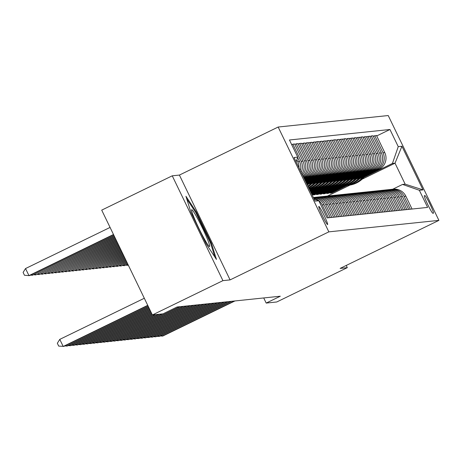 <?xml version="1.0" encoding="UTF-8"?>
<svg xmlns="http://www.w3.org/2000/svg" width="462" height="462" viewBox="0 0 462 462"><rect width="100%" height="100%" fill="white"/><g stroke="black" fill="none" stroke-linecap="round" stroke-linejoin="round"><path stroke-width="0.69" d="M327.598 224.549A10.077 0.826 64.1 0 0 327.622 224.544A10.077 0.826 64.1 0 0 324.024 215.257A10.077 0.826 64.1 0 0 318.832 206.416A10.077 0.826 64.1 0 0 318.809 206.422A10.077 0.826 64.1 0 0 322.407 215.708A10.077 0.826 64.1 0 0 327.598 224.549M172.245 175.814L222.927 280.642L230.082 279.897L179.406 175.069L172.245 175.814L101.709 210.129L152.385 314.957L162.953 313.854L177.062 306.993L280.301 296.217L266.193 303.078L276.767 301.975L347.303 267.66L346.234 265.448M179.406 175.069L278.164 127.033L388.224 115.54L438.9 220.374L328.84 231.86L278.164 127.033M424.965 195.634L424.364 195.697A9.76 0.797 64.1 0 0 424.341 195.703A9.76 0.797 64.1 0 0 427.829 204.701A9.76 0.797 64.1 0 0 432.859 213.265L433.454 213.201A9.76 0.797 64.1 0 0 433.483 213.196A9.76 0.797 64.1 0 0 429.995 204.198A9.76 0.797 64.1 0 0 424.965 195.634L424.283 195.969M398.244 146.639L401.923 146.258L423.019 189.888L419.334 190.269L402.569 184.43L405.162 184.159L395.027 163.19L392.434 163.461L398.244 146.639L389.957 129.499L289.443 139.992L297.73 157.132L296.119 161.798M314.172 199.139L318.82 200.762L327.108 217.902L427.621 207.409L419.334 190.269M318.82 200.762L315.136 201.149L294.046 157.513L297.73 157.132M222.927 280.642L152.385 314.957M230.082 279.897L328.84 231.86M438.9 220.374L340.142 268.41L347.303 267.66M263.715 297.95L266.193 303.078M327.512 196.032L350.081 185.054M362.093 179.21L395.027 163.19L401.923 146.258M402.569 184.43L392.7 189.229M331.525 192.463L331.768 192.972L347.349 185.395M363.975 177.304L392.434 163.461M331.768 192.972L330.134 193.145L345.738 185.551M359.372 178.921L378.95 169.398A12.595 12.543 -96 0 0 384.754 152.576L376.466 135.435L373.302 136.296M328.118 192.821L328.361 193.33L343.942 185.747M360.568 177.662L377.177 169.583A12.595 12.543 -96 0 0 382.981 152.76L374.694 135.62M328.361 193.33L326.726 193.497L342.325 185.909M355.959 179.273L375.537 169.756A12.595 12.543 -96 0 0 381.346 152.928L373.059 135.788L371.286 135.972L369.895 136.654M324.705 193.18L324.953 193.682L340.534 186.105M357.161 178.014L373.764 169.941A12.595 12.543 -96 0 0 379.573 153.118L371.286 135.972M324.953 193.682L323.313 193.855L338.917 186.267M352.552 179.631L372.129 170.108A12.595 12.543 -96 0 0 377.933 153.286L369.652 136.146L366.487 137.006M321.298 193.532L321.54 194.04L337.121 186.457M353.748 178.372L370.357 170.293A12.595 12.543 -96 0 0 376.16 153.471L367.879 136.33M321.54 194.04L319.906 194.207L335.51 186.619M349.139 179.989L368.716 170.466A12.595 12.543 -96 0 0 374.526 153.644L366.239 136.504L363.074 137.364M317.885 193.89L318.133 194.392L333.714 186.815M350.34 178.73L366.943 170.651A12.595 12.543 -96 0 0 372.753 153.829L364.466 136.688M318.133 194.392L316.493 194.566L332.097 186.977M345.732 180.342L365.309 170.819A12.595 12.543 -96 0 0 371.119 153.996L362.832 136.856L361.059 137.041L359.667 137.722M314.478 194.242L314.72 194.75L330.301 187.174M346.927 179.083L363.536 171.004A12.595 12.543 -96 0 0 369.346 154.181L361.059 137.041M314.72 194.75L313.086 194.924L328.69 187.329M342.325 180.7L361.902 171.177A12.595 12.543 -96 0 0 367.706 154.354L359.419 137.214L356.254 138.074M312.046 194.75L326.894 187.526M343.52 179.441L360.129 171.362A12.595 12.543 -96 0 0 365.933 154.539L357.646 137.399M311.804 194.242L325.277 187.688M338.912 181.058L358.489 171.535A12.595 12.543 -96 0 0 364.299 154.712L356.011 137.566L352.847 138.433M311.538 193.694L323.487 187.884M340.113 179.793L356.716 171.72A12.595 12.543 -96 0 0 362.526 154.897L354.238 137.757M311.29 193.191L321.87 188.046M335.504 181.41L355.082 171.887A12.595 12.543 -96 0 0 360.886 155.065L352.604 137.924L349.439 138.785M311.024 192.642L320.074 188.242M336.7 180.151L353.309 172.072A12.595 12.543 -96 0 0 359.113 155.249L350.831 138.109M310.782 192.134L318.462 188.398M332.091 181.768L351.669 172.245A12.595 12.543 -96 0 0 357.478 155.423L349.191 138.282L346.026 139.143M310.516 191.586L316.666 188.594M333.293 180.509L349.896 172.43A12.595 12.543 -96 0 0 355.705 155.607L347.418 138.467M310.273 191.077L315.049 188.756M328.684 182.12L348.261 172.603A12.595 12.543 -96 0 0 354.071 155.775L345.784 138.635L344.011 138.819L342.619 139.501M310.008 190.529L313.253 188.952M329.88 180.861L346.488 172.788A12.595 12.543 -96 0 0 352.298 155.965L344.011 138.819M309.765 190.026L311.642 189.114M325.277 182.478L344.854 172.955A12.595 12.543 -96 0 0 350.658 156.133L342.371 138.993L339.206 139.853M309.5 189.478L309.846 189.305M326.472 181.22L343.081 173.14A12.595 12.543 -96 0 0 348.885 156.318L340.598 139.178M321.864 182.837L341.441 173.314A12.595 12.543 -96 0 0 347.251 156.491L338.964 139.351L335.799 140.211M323.065 181.578L339.668 173.498A12.595 12.543 -96 0 0 345.478 156.676L337.191 139.536M318.457 183.189L338.034 173.666A12.595 12.543 -96 0 0 343.838 156.843L335.556 139.703L333.783 139.888L332.392 140.569M319.652 181.93L336.261 173.851A12.595 12.543 -96 0 0 342.065 157.028L333.783 139.888M315.044 183.547L334.621 174.024A12.595 12.543 -96 0 0 340.43 157.201L332.143 140.061L328.979 140.922M316.245 182.288L332.848 174.209A12.595 12.543 -96 0 0 338.658 157.386L330.37 140.246M311.636 183.905L331.214 174.382A12.595 12.543 -96 0 0 337.023 157.559L328.736 140.413L325.571 141.28M312.832 182.64L329.441 174.567A12.595 12.543 -96 0 0 335.25 157.744L326.963 140.604M308.229 184.257L327.806 174.734A12.595 12.543 -96 0 0 333.61 157.912L325.323 140.771L322.158 141.632M309.424 182.998L326.033 174.919A12.595 12.543 -96 0 0 331.837 158.096L323.55 140.956M306.704 183.697L324.393 175.092A12.595 12.543 -96 0 0 330.203 158.27L321.916 141.129L318.751 141.99M306.439 183.148L322.62 175.277A12.595 12.543 -96 0 0 328.43 158.454L320.143 141.314M306.196 182.64L320.986 175.45A12.595 12.543 -96 0 0 326.79 158.622L318.509 141.482L316.736 141.667L315.344 142.348M305.931 182.092L319.213 175.635A12.595 12.543 -96 0 0 325.017 158.812L316.736 141.667M305.682 181.589L317.573 175.803A12.595 12.543 -96 0 0 323.383 158.98L315.096 141.84L311.931 142.7M305.417 181.04L315.8 175.987A12.595 12.543 -96 0 0 321.61 159.165L313.323 142.025M305.174 180.532L314.166 176.161A12.595 12.543 -96 0 0 319.975 159.338L311.688 142.198L308.524 143.058M304.908 179.984L312.393 176.345A12.595 12.543 -96 0 0 318.202 159.523L309.915 142.383M304.666 179.481L310.759 176.513A12.595 12.543 -96 0 0 316.562 159.69L308.275 142.55L305.111 143.411M304.4 178.933L308.986 176.698A12.595 12.543 -96 0 0 314.789 159.875L306.502 142.735M304.152 178.424L307.346 176.871A12.595 12.543 -96 0 0 313.155 160.048L304.868 142.908L301.703 143.769M303.886 177.876L305.573 177.056A12.595 12.543 -96 0 0 311.382 160.233L303.095 143.093M303.644 177.368L303.938 177.229A12.595 12.543 -96 0 0 309.742 160.406L301.461 143.26L299.688 143.445L298.296 144.127M412.052 209.038L405.85 196.206A12.595 12.543 -96 0 0 393.254 189.172L391.481 189.356A12.595 12.543 -96 0 0 390.667 189.466M389.957 129.499L376.715 135.938M301.172 172.257A12.595 12.543 -96 0 0 301.155 161.302L292.868 144.161L291.724 144.716M292.868 144.161L294.64 143.977L302.928 161.117A12.595 12.543 -96 0 1 301.929 173.822M302.494 174.988A12.595 12.543 -96 0 0 304.562 160.943L296.275 143.803L294.883 144.479M296.275 143.803L298.048 143.618L306.335 160.759A12.595 12.543 -96 0 1 302.985 176.01M410.279 209.222L404.077 196.39A12.595 12.543 -96 0 0 391.481 189.356M408.639 209.396L402.437 196.564A12.595 12.543 -96 0 0 389.841 189.53L388.068 189.715A12.595 12.543 -96 0 0 387.254 189.824M406.866 209.581L400.664 196.748A12.595 12.543 -96 0 0 388.068 189.715M405.232 209.748L399.029 196.916A12.595 12.543 -96 0 0 386.434 189.882L384.661 190.067A12.595 12.543 -96 0 0 383.847 190.182M403.459 209.933L397.256 197.101A12.595 12.543 -96 0 0 384.661 190.067M401.819 210.106L395.616 197.274A12.595 12.543 -96 0 0 383.027 190.24L381.254 190.425A12.595 12.543 -96 0 0 380.434 190.535M400.046 210.291L393.843 197.459A12.595 12.543 -96 0 0 381.254 190.425M398.411 210.458L392.209 197.632A12.595 12.543 -96 0 0 379.614 190.592L377.841 190.777A12.595 12.543 -96 0 0 377.027 190.893M396.639 210.643L390.436 197.817A12.595 12.543 -96 0 0 377.841 190.777M395.004 210.816L388.802 197.984A12.595 12.543 -96 0 0 376.207 190.95L374.434 191.135A12.595 12.543 -96 0 0 373.619 191.251M393.231 211.001L387.029 198.169A12.595 12.543 -96 0 0 374.434 191.135M391.591 211.174L385.389 198.342A12.595 12.543 -96 0 0 372.794 191.308L371.021 191.493A12.595 12.543 -96 0 0 370.206 191.603M389.818 211.359L383.616 198.527A12.595 12.543 -96 0 0 371.021 191.493M388.184 211.527L381.982 198.695A12.595 12.543 -96 0 0 369.386 191.661L367.613 191.845A12.595 12.543 -96 0 0 366.799 191.961M386.411 211.712L380.209 198.885A12.595 12.543 -96 0 0 367.613 191.845M384.771 211.885L378.569 199.053A12.595 12.543 -96 0 0 365.979 192.019L364.206 192.204A12.595 12.543 -96 0 0 363.386 192.313M382.998 212.07L376.796 199.238A12.595 12.543 -96 0 0 364.206 192.204M381.364 212.237L375.161 199.411A12.595 12.543 -96 0 0 362.566 192.377L360.793 192.562A12.595 12.543 -96 0 0 359.979 192.671M379.591 212.428L373.388 199.596A12.595 12.543 -96 0 0 360.793 192.562M377.956 212.595L371.754 199.763A12.595 12.543 -96 0 0 359.159 192.729L357.386 192.914A12.595 12.543 -96 0 0 356.572 193.029M376.183 212.78L369.981 199.948A12.595 12.543 -96 0 0 357.386 192.914M374.543 212.953L368.341 200.121A12.595 12.543 -96 0 0 355.746 193.087L353.973 193.272A12.595 12.543 -96 0 0 353.159 193.382M372.77 213.138L366.568 200.306A12.595 12.543 -96 0 0 353.973 193.272M371.136 213.305L364.934 200.479A12.595 12.543 -96 0 0 352.339 193.439L350.566 193.624A12.595 12.543 -96 0 0 349.751 193.74M369.363 213.49L363.161 200.664A12.595 12.543 -96 0 0 350.566 193.624M367.723 213.663L361.521 200.831A12.595 12.543 -96 0 0 348.931 193.797L347.158 193.982A12.595 12.543 -96 0 0 346.338 194.098M365.95 213.848L359.748 201.016A12.595 12.543 -96 0 0 347.158 193.982M364.316 214.022L358.114 201.189A12.595 12.543 -96 0 0 345.518 194.155L343.745 194.34A12.595 12.543 -96 0 0 342.931 194.45M362.543 214.206L356.341 201.374A12.595 12.543 -96 0 0 343.745 194.34M360.909 214.374L354.706 201.542A12.595 12.543 -96 0 0 342.111 194.508L340.338 194.693A12.595 12.543 -96 0 0 339.524 194.808M359.136 214.559L352.933 201.727A12.595 12.543 -96 0 0 340.338 194.693M357.496 214.732L351.293 201.9A12.595 12.543 -96 0 0 338.698 194.866L336.925 195.051A12.595 12.543 -96 0 0 336.111 195.16M355.723 214.917L349.52 202.085A12.595 12.543 -96 0 0 336.925 195.051M354.088 215.084L347.886 202.258A12.595 12.543 -96 0 0 335.291 195.218L333.518 195.409A12.595 12.543 -96 0 0 332.704 195.518M352.315 215.275L346.113 202.443A12.595 12.543 -96 0 0 333.518 195.409M350.675 215.442L344.473 202.61A12.595 12.543 -96 0 0 331.883 195.576L330.111 195.761A12.595 12.543 -96 0 0 329.291 195.876M348.902 215.627L342.7 202.795A12.595 12.543 -96 0 0 330.111 195.761M347.268 215.8L341.066 202.968A12.595 12.543 -96 0 0 328.47 195.934L326.698 196.119A12.595 12.543 -96 0 0 325.883 196.229M345.495 215.985L339.293 203.153A12.595 12.543 -96 0 0 326.698 196.119M343.861 216.152L337.658 203.326A12.595 12.543 -96 0 0 325.063 196.286L323.29 196.471A12.595 12.543 -96 0 0 322.476 196.587M342.088 216.337L335.886 203.511A12.595 12.543 -96 0 0 323.29 196.471M340.448 216.511L334.245 203.678A12.595 12.543 -96 0 0 321.656 196.645L319.877 196.829A12.595 12.543 -96 0 0 319.063 196.939M338.675 216.695L332.473 203.863A12.595 12.543 -96 0 0 319.877 196.829M337.041 216.869L330.838 204.037A12.595 12.543 -96 0 0 318.243 197.003L316.47 197.187A12.595 12.543 -96 0 0 315.656 197.297M303.349 176.755A12.595 12.543 -96 0 0 307.969 160.591L299.688 143.445M335.268 217.053L329.065 204.221A12.595 12.543 -96 0 0 316.47 197.187M327.425 204.389A12.595 12.543 -96 0 0 314.836 197.355L313.38 197.511A12.595 12.543 -96 0 1 325.652 204.574L327.425 204.389L333.628 217.221M331.855 217.406L325.652 204.574M330.22 217.579L324.018 204.747A12.595 12.543 -96 0 0 313.455 197.667M300.294 170.432A12.595 12.543 -96 0 0 299.515 161.469L297.597 157.507M328.447 217.764L322.245 204.932A12.595 12.543 -96 0 0 313.681 198.134M315.344 199.549A12.595 12.543 -96 0 0 314.073 198.943M298.989 167.741A12.595 12.543 -96 0 0 297.742 161.654L296.823 159.754M405.162 184.159L423.019 189.888M206.196 243.913L216.459 259.425L211.463 243.364L196.2 211.792L185.938 196.281L190.939 212.341L206.196 243.913M195.507 212.133L196.2 211.792M210.753 243.711L211.463 243.364M161.671 335.291L162.075 336.14L234.274 301.022M160.239 335.989L162.763 336.065L234.956 300.947M362.774 177.264A24.082 23.995 84 0 1 346.13 185.499M364.853 176.253A24.082 23.995 84 0 1 348.521 185.268L348.002 185.326A24.082 23.995 -96 0 0 364.079 176.628M363.577 176.877A24.082 23.995 84 0 1 347.678 185.36L347.158 185.412M128.28 265.09L127.835 265.309L128.355 265.252M127.431 264.466L127.835 265.309L125.999 265.159M158.258 335.649L158.668 336.492L230.861 301.374M156.832 336.348L159.35 336.423L231.543 301.305M154.851 336.007L155.261 336.85L227.454 301.732M153.419 336.7L155.942 336.781L228.136 301.663M151.444 336.359L151.848 337.202L224.041 302.09M150.011 337.058L152.529 337.133L224.723 302.015M359.361 177.622A24.082 23.995 84 0 1 342.723 185.851M361.446 176.611A24.082 23.995 84 0 1 345.114 185.626L344.594 185.678A24.082 23.995 -96 0 0 360.666 176.986M360.169 177.229A24.082 23.995 84 0 1 344.265 185.712L343.751 185.77M127.766 264.039L124.428 265.662L127.87 264.247M124.018 264.818L124.428 265.662L122.592 265.517M355.954 177.98A24.082 23.995 84 0 1 339.316 186.209M358.038 176.963A24.082 23.995 84 0 1 341.701 185.984L341.187 186.036A24.082 23.995 -96 0 0 357.259 177.344M356.756 177.587A24.082 23.995 84 0 1 340.858 186.071L340.338 186.122M127.258 262.982L121.021 266.02L127.362 263.196M120.611 265.176L121.021 266.02L119.179 265.869M352.541 178.332A24.082 23.995 84 0 1 335.903 186.567M354.625 177.321A24.082 23.995 84 0 1 338.294 186.336L337.774 186.394A24.082 23.995 -96 0 0 353.846 177.697M353.349 177.939A24.082 23.995 84 0 1 337.445 186.429L336.931 186.481M126.75 261.931L117.608 266.372L126.854 262.139M117.204 265.529L117.608 266.372L115.771 266.228M148.031 336.717L148.441 337.56L220.634 302.443M146.604 337.41L149.122 337.491L221.315 302.373M349.133 178.69A24.082 23.995 84 0 1 332.496 186.919M351.218 177.674A24.082 23.995 84 0 1 334.886 186.694L334.367 186.746A24.082 23.995 -96 0 0 350.439 178.055M349.942 178.297A24.082 23.995 84 0 1 334.038 186.781L333.518 186.839M126.242 260.874L114.201 266.73L126.34 261.082M113.791 265.887L114.201 266.73L112.364 266.58M191.73 209.713A20.467 1.675 64.1 0 0 191.563 210.014A20.467 1.675 64.1 0 0 199.128 228.857A20.467 1.675 64.1 0 0 209.28 246.448A20.467 1.675 64.1 0 0 209.54 246.541A20.467 1.675 64.1 0 0 202.408 227.939A20.467 1.675 64.1 0 0 191.73 209.713M186.758 198.908L195.79 212.566L210.58 243.156L214.917 257.086M144.623 337.075L145.028 337.918L217.227 302.801M143.191 337.768L145.715 337.843L217.908 302.726M141.21 337.427L141.62 338.271L213.814 303.153M139.784 338.126L142.302 338.201L214.495 303.084M137.803 337.786L138.213 338.629L210.406 303.511M136.371 338.479L138.895 338.559L211.088 303.442M134.396 338.138L134.8 338.987L206.993 303.869M132.964 338.837L135.482 338.912L207.675 303.794M130.983 338.496L131.393 339.339L203.586 304.221M129.556 339.195L132.074 339.27L204.268 304.152M345.726 179.042A24.082 23.995 84 0 1 329.083 187.277M347.805 178.032A24.082 23.995 84 0 1 331.473 187.052L330.954 187.104A24.082 23.995 -96 0 0 347.031 178.413M346.529 178.655A24.082 23.995 84 0 1 330.63 187.139L330.111 187.191M125.728 259.817L110.788 267.088L125.831 260.031M110.383 266.245L110.788 267.088L108.951 266.938M342.313 179.4A24.082 23.995 84 0 1 325.675 187.63M344.398 178.39A24.082 23.995 84 0 1 328.066 187.405L327.546 187.457A24.082 23.995 -96 0 0 343.618 178.765M343.122 179.008A24.082 23.995 84 0 1 327.217 187.491L326.703 187.549M125.219 258.766L107.38 267.44L125.323 258.974M106.97 266.597L107.38 267.44L105.544 267.296M338.906 179.758A24.082 23.995 84 0 1 322.268 187.988M340.991 178.742A24.082 23.995 84 0 1 324.653 187.763L324.139 187.815A24.082 23.995 -96 0 0 340.211 179.123M339.709 179.366A24.082 23.995 84 0 1 323.81 187.849L323.29 187.901M124.711 257.709L103.973 267.798L124.809 257.923M103.563 266.955L103.973 267.798L102.131 267.648M335.493 180.111A24.082 23.995 84 0 1 318.855 188.346M337.578 179.1A24.082 23.995 84 0 1 321.246 188.115L320.726 188.173A24.082 23.995 -96 0 0 336.798 179.475M336.301 179.724A24.082 23.995 84 0 1 320.397 188.207L319.883 188.259M124.197 256.653L100.56 268.156L124.301 256.866M100.156 267.307L100.56 268.156L98.724 268.006M332.086 180.469A24.082 23.995 84 0 1 315.448 188.698M334.17 179.458A24.082 23.995 84 0 1 317.839 188.473L317.319 188.525A24.082 23.995 -96 0 0 333.391 179.833M332.894 180.076A24.082 23.995 84 0 1 316.99 188.56L316.47 188.617M123.689 255.602L97.153 268.509L123.793 255.809M96.743 267.665L97.153 268.509L95.316 268.364M127.576 338.854L127.98 339.697L200.179 304.579M126.143 339.547L128.667 339.622L200.86 304.51M328.678 180.827A24.082 23.995 84 0 1 312.035 189.056M330.757 179.81A24.082 23.995 84 0 1 314.426 188.831L313.906 188.883A24.082 23.995 -96 0 0 329.983 180.192M329.481 180.434A24.082 23.995 84 0 1 313.582 188.918L313.063 188.97M123.181 254.545L93.74 268.867L123.285 254.758M93.336 268.024L93.74 268.867L91.903 268.717M124.163 339.206L124.573 340.049L196.766 304.932M122.736 339.905L125.254 339.98L197.447 304.862M325.265 181.179A24.082 23.995 84 0 1 309.436 189.351M327.35 180.168A24.082 23.995 84 0 1 311.018 189.183L310.499 189.241A24.082 23.995 -96 0 0 326.57 180.544M326.074 180.786A24.082 23.995 84 0 1 310.169 189.276L309.656 189.328M122.673 253.494L90.333 269.219L122.771 253.702M89.923 268.376L90.333 269.219L88.496 269.075M120.755 339.564L121.165 340.407L193.359 305.29M119.323 340.257L121.847 340.338L194.04 305.22M321.858 181.537A24.082 23.995 84 0 1 309.338 189.154M323.943 180.521A24.082 23.995 84 0 1 309.401 189.281M322.661 181.144A24.082 23.995 84 0 1 309.367 189.212M309.384 189.241A24.082 23.995 -96 0 0 323.163 180.902M122.159 252.437L86.925 269.577L122.263 252.65M86.515 268.734L86.925 269.577L85.083 269.427M117.348 339.922L117.752 340.765L189.946 305.648M115.916 340.615L118.434 340.69L190.627 305.573M318.445 181.889A24.082 23.995 84 0 1 309.043 188.531M320.53 180.879A24.082 23.995 84 0 1 309.182 188.831M319.254 181.502A24.082 23.995 84 0 1 309.101 188.652M309.136 188.721A24.082 23.995 -96 0 0 319.75 181.26M121.65 251.38L83.512 269.935L121.754 251.594M83.108 269.092L83.512 269.935L81.676 269.785M113.935 340.275L114.345 341.118L186.538 306M112.509 340.973L115.026 341.048L187.22 305.931M315.038 182.247A24.082 23.995 84 0 1 308.552 187.514M317.123 181.237A24.082 23.995 84 0 1 308.772 187.97M315.846 181.855A24.082 23.995 84 0 1 308.639 187.699M308.691 187.803A24.082 23.995 -96 0 0 316.343 181.612M121.142 250.329L80.105 270.287L121.24 250.537M79.695 269.444L80.105 270.287L78.269 270.143M110.528 340.633L110.932 341.476L183.131 306.358M109.096 341.326L111.619 341.406L183.812 306.289M311.631 182.606A24.082 23.995 84 0 1 307.865 186.105M313.71 181.589A24.082 23.995 84 0 1 308.166 186.717M312.433 182.213A24.082 23.995 84 0 1 307.987 186.348M308.056 186.492A24.082 23.995 -96 0 0 312.936 181.97M120.628 249.272L76.692 270.645L120.732 249.486M76.288 269.802L76.692 270.645L74.856 270.495M107.115 340.985L107.525 341.834L179.718 306.716M105.688 341.684L108.206 341.759L180.399 306.641M103.707 341.343L104.117 342.186L162.202 313.935M102.275 342.042L104.799 342.117L162.884 313.86M100.3 341.701L100.704 342.544L158.789 314.287M98.868 342.394L101.386 342.469L159.477 314.218M96.887 342.053L97.297 342.896L155.382 314.645M95.461 342.752L97.979 342.827L156.064 314.57M93.48 342.411L93.884 343.254L152.321 314.83M92.048 343.104L94.571 343.185L152.656 314.928M90.067 342.769L90.477 343.613L151.813 313.773M88.64 343.462L91.158 343.537L151.917 313.987M86.66 343.122L87.07 343.965L151.305 312.722M85.227 343.82L87.751 343.895L151.403 312.93M83.252 343.48L83.657 344.323L150.791 311.665M81.82 344.173L84.338 344.254L150.895 311.879M79.839 343.832L80.249 344.681L150.283 310.614M78.413 344.531L80.931 344.606L150.387 310.822M308.218 182.958A24.082 23.995 84 0 1 306.987 184.28M310.302 181.947A24.082 23.995 84 0 1 307.363 185.066M309.026 182.571A24.082 23.995 84 0 1 307.132 184.586M307.224 184.777A24.082 23.995 -96 0 0 309.523 182.323M120.12 248.221L73.285 271.003L120.224 248.429M72.875 270.154L73.285 271.003L71.448 270.853M306.895 182.305A24.082 23.995 84 0 1 306.352 182.969M119.612 247.164L69.877 271.356L119.716 247.372M69.467 270.513L69.877 271.356L68.035 271.211M119.104 246.107L66.464 271.714L119.202 246.321M66.06 270.871L66.464 271.714L64.628 271.564M118.59 245.056L63.057 272.066L118.694 245.264M62.647 271.223L63.057 272.066L61.221 271.922M118.081 244L59.644 272.424L118.185 244.213M59.24 271.581L59.644 272.424L57.808 272.274M117.573 242.943L56.237 272.782L117.671 243.156M55.827 271.939L56.237 272.782L54.401 272.632M117.059 241.892L52.83 273.134L117.163 242.1M52.42 272.291L52.83 273.134L50.987 272.99M116.551 240.835L49.417 273.492L116.655 241.048M49.012 272.649L49.417 273.492L47.58 273.342M116.043 239.784L46.009 273.851L116.147 239.992M45.599 273.002L46.009 273.851L44.173 273.7M76.432 344.19L76.836 345.033L149.775 309.557M75 344.883L77.524 344.964L149.873 309.765M115.535 238.727L42.596 274.203L115.633 238.935M42.192 273.36L42.596 274.203L40.76 274.058M73.019 344.548L73.429 345.391L149.261 308.501M71.593 345.241L74.111 345.316L149.365 308.714M115.021 237.67L39.189 274.561L115.125 237.884M38.779 273.718L39.189 274.561L37.353 274.411M69.612 344.9L70.022 345.743L148.752 307.449M68.18 345.599L70.703 345.674L148.856 307.657M114.512 236.619L35.782 274.913L114.616 236.827M35.372 274.07L35.782 274.913L33.94 274.769M66.205 345.258L66.609 346.102L148.244 306.393M64.772 345.951L67.29 346.032L148.348 306.606M114.004 235.562L32.369 275.271L114.102 235.776M31.965 274.428L32.369 275.271L30.532 275.121M144.311 298.256L59.777 339.374L63.202 346.46L147.736 305.336M59.777 339.374L57.34 343.26L58.709 346.096L63.883 346.385L147.834 305.549M110.072 227.425L25.537 268.543L28.962 275.629L29.643 275.554L113.594 234.719M113.49 234.505L28.962 275.629L24.469 275.265L23.1 272.43L25.537 268.543M377.177 169.583L378.95 169.398M373.764 169.941L375.537 169.756M370.357 170.293L372.129 170.108M366.943 170.651L368.716 170.466M363.536 171.004L365.309 170.819M360.129 171.362L361.902 171.177M356.716 171.72L358.489 171.535M353.309 172.072L355.082 171.887M349.896 172.43L351.669 172.245M346.488 172.788L348.261 172.603M343.081 173.14L344.854 172.955M339.668 173.498L341.441 173.314M336.261 173.851L338.034 173.666M332.848 174.209L334.621 174.024M329.441 174.567L331.214 174.382M326.033 174.919L327.806 174.734M322.62 175.277L324.393 175.092M319.213 175.635L320.986 175.45M315.8 175.987L317.573 175.803M312.393 176.345L314.166 176.161M308.986 176.698L310.759 176.513M305.573 177.056L307.346 176.871M303.592 177.264L303.938 177.229M382.981 152.76L384.754 152.576M404.077 196.39L405.85 196.206M400.664 196.748L402.437 196.564M379.573 153.118L381.346 152.928M397.256 197.101L399.029 196.916M376.16 153.471L377.933 153.286M393.843 197.459L395.616 197.274M372.753 153.829L374.526 153.644M390.436 197.817L392.209 197.632M369.346 154.181L371.119 153.996M387.029 198.169L388.802 197.984M365.933 154.539L367.706 154.354M383.616 198.527L385.389 198.342M362.526 154.897L364.299 154.712M380.209 198.885L381.982 198.695M359.113 155.249L360.886 155.065M376.796 199.238L378.569 199.053M355.705 155.607L357.478 155.423M373.388 199.596L375.161 199.411M352.298 155.965L354.071 155.775M369.981 199.948L371.754 199.763M348.885 156.318L350.658 156.133M366.568 200.306L368.341 200.121M345.478 156.676L347.251 156.491M363.161 200.664L364.934 200.479M342.065 157.028L343.838 156.843M359.748 201.016L361.521 200.831M338.658 157.386L340.43 157.201M356.341 201.374L358.114 201.189M335.25 157.744L337.023 157.559M352.933 201.727L354.706 201.542M331.837 158.096L333.61 157.912M349.52 202.085L351.293 201.9M328.43 158.454L330.203 158.27M346.113 202.443L347.886 202.258M325.017 158.812L326.79 158.622M342.7 202.795L344.473 202.61M321.61 159.165L323.383 158.98M339.293 203.153L341.066 202.968M318.202 159.523L319.975 159.338M335.886 203.511L337.658 203.326M314.789 159.875L316.562 159.69M332.473 203.863L334.245 203.678M311.382 160.233L313.155 160.048M329.065 204.221L330.838 204.037M307.969 160.591L309.742 160.406M304.562 160.943L306.335 160.759M322.245 204.932L324.018 204.747M301.155 161.302L302.928 161.117M297.742 161.654L299.515 161.469"/></g></svg>

